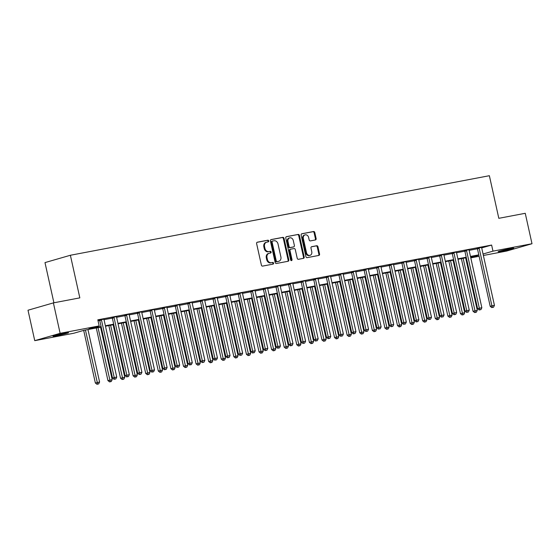 <?xml version="1.0" encoding="UTF-8"?>
<svg xmlns="http://www.w3.org/2000/svg" width="560" height="560" viewBox="0 0 560 560"><rect width="100%" height="100%" fill="white"/><g stroke="black" fill="none" stroke-linecap="round" stroke-linejoin="round"><path stroke-width="0.84" d="M268.716 240.912A0.861 0.7 73.9 0 0 267.841 240.205L257.334 242.2A1.225 1.008 73.9 0 0 256.613 243.579L261.38 265.09A1.225 1.008 73.9 0 0 262.633 266.098L273.14 264.103A0.861 0.7 73.9 0 0 272.769 262.43L271.404 262.689A3.92 3.213 73.9 0 1 267.393 259.469L267.001 257.677A3.92 3.213 73.9 0 1 269.073 253.309A3.92 3.213 73.9 0 1 269.318 253.253L270.676 252.994A0.861 0.7 73.9 0 0 270.305 251.321L268.947 251.58A3.92 3.213 73.9 0 1 264.929 248.353L264.537 246.561A3.92 3.213 73.9 0 1 266.609 242.193A3.92 3.213 73.9 0 1 266.854 242.137L268.212 241.878A0.861 0.7 73.9 0 0 268.716 240.912M267.778 241.962A0.861 0.7 73.9 0 0 267.155 240.401L257.026 242.326M272.706 264.187A0.861 0.7 73.9 0 0 272.083 262.633L271.404 262.689M270.242 253.071A0.861 0.7 73.9 0 0 269.619 251.517L268.947 251.58M501.571 251.202A7.987 0.35 -12.5 0 1 498.162 251.664A7.987 0.35 -12.5 0 1 502.285 250.432A7.987 0.35 -12.5 0 1 510.356 248.661A7.987 0.35 -12.5 0 1 513.758 248.206A7.987 0.35 -12.5 0 1 509.642 249.438A7.987 0.35 -12.5 0 1 501.571 251.202M56.392 335.727A7.987 0.35 -12.5 0 1 52.99 336.189A7.987 0.35 -12.5 0 1 57.106 334.957A7.987 0.35 -12.5 0 1 65.177 333.193A7.987 0.35 -12.5 0 1 68.586 332.731A7.987 0.35 -12.5 0 1 64.463 333.963A7.987 0.35 -12.5 0 1 56.392 335.727M315.406 239.953A1.225 1.008 73.9 0 0 316.127 238.567L314.79 232.533A1.225 1.008 73.9 0 0 313.537 231.525L301.875 233.744A1.225 1.008 73.9 0 0 301.147 235.123L305.914 256.634A1.225 1.008 73.9 0 0 307.174 257.642L318.836 255.43A1.225 1.008 73.9 0 0 319.557 254.044L317.947 246.757A1.225 1.008 73.9 0 0 316.694 245.749L311.696 246.694A1.225 1.008 73.9 0 0 310.975 248.08L311.773 251.692A3.276 2.688 73.9 0 1 310.044 255.346A3.276 2.688 73.9 0 1 306.488 252.7L303.345 238.539A3.276 2.688 73.9 0 1 305.081 234.885A3.276 2.688 73.9 0 1 308.637 237.531L309.162 239.89A1.225 1.008 73.9 0 0 310.415 240.898L315.406 239.953M101.199 327.026L84.07 330.281L73.773 333.249L34.748 340.662L28 310.226L53.389 302.89L79.828 297.871L70.378 255.262L489.37 175.707L498.813 218.316L525.252 213.297L532 243.733L506.611 251.062L483.378 255.479M53.389 302.89L60.13 333.326L99.162 325.92L88.872 328.888L101.101 326.571M481.691 247.261L481.67 247.429A1.246 1.022 73.9 0 0 481.698 247.898L491.624 245.056L97.811 319.83L99.162 325.92M491.624 245.056L492.975 251.146L532 243.733M284.046 238.371A1.225 1.008 73.9 0 0 282.793 237.363L271.124 239.582A1.225 1.008 73.9 0 0 270.403 240.961L275.17 262.472A1.225 1.008 73.9 0 0 276.423 263.48L288.092 261.268A1.225 1.008 73.9 0 0 288.813 259.882L284.046 238.371L283.36 238.574A1.225 1.008 73.9 0 0 282.107 237.566L270.816 239.708M286.496 236.663L298.165 234.444A1.225 1.008 73.9 0 1 299.418 235.452L304.185 256.963A1.225 1.008 73.9 0 1 303.464 258.349L298.473 259.294A1.225 1.008 73.9 0 1 297.22 258.286L295.281 249.564A1.225 1.008 73.9 0 0 294.028 248.556L290.717 249.186A1.225 1.008 73.9 0 0 289.996 250.565L292.005 259.651A0.861 0.7 73.9 0 1 290.626 259.91L285.775 238.042A1.225 1.008 73.9 0 1 286.496 236.663L286.349 236.705M98.028 320.81L99.743 320.481M104.02 319.669L112.336 318.094M116.606 317.282L124.922 315.7M129.199 314.888L137.515 313.313M141.785 312.501L150.101 310.919M154.378 310.107L162.694 308.532M166.964 307.72L175.287 306.138M179.557 305.326L187.873 303.751M192.15 302.939L200.466 301.357M204.736 300.545L213.052 298.97M217.329 298.158L225.645 296.576M229.915 295.764L238.231 294.189M242.508 293.377L250.824 291.795M255.094 290.983L263.41 289.408M267.687 288.596L276.003 287.014M280.273 286.202L288.589 284.627M292.866 283.815L301.182 282.233M305.452 281.421L313.775 279.846M318.045 279.034L326.361 277.452M330.638 276.64L338.954 275.065M343.224 274.253L351.54 272.671M355.817 271.859L364.133 270.284M368.403 269.472L376.719 267.89M380.996 267.078L389.312 265.503M393.582 264.691L401.898 263.109M406.175 262.297L414.491 260.722M418.761 259.91L427.077 258.328M431.354 257.516L439.67 255.941M443.94 255.129L452.263 253.547M456.533 252.735L464.849 251.16M469.126 250.348L477.442 248.766M97.916 320.306L99.512 319.998M97.916 320.299L103.978 319.144A1.246 1.022 73.9 0 0 104.006 319.613L116.746 377.076L114.226 377.552L101.486 320.089A1.246 1.022 73.9 0 0 101.311 319.648L101.227 319.508M116.585 316.589L112.105 317.611M129.171 314.202L124.691 315.217M141.764 311.808L137.284 312.83M154.35 309.421L149.87 310.436M166.943 307.027L162.463 308.049M179.536 304.64L175.049 305.655M192.122 302.246L187.642 303.268M204.715 299.859L200.228 300.874M217.301 297.465L212.821 298.487M229.894 295.078L225.414 296.093M242.48 292.684L238 293.706M255.073 290.297L250.593 291.312M267.645 288.071L263.179 288.925M280.252 285.516L275.772 286.531M292.838 283.122L288.358 284.144M305.431 280.735L300.951 281.75M318.024 278.341L313.537 279.363M330.61 275.954L326.13 276.969M343.203 273.56L338.716 274.582M355.789 271.166L351.309 272.188M368.382 268.779L363.902 269.801M380.968 266.385L376.488 267.407M393.54 264.166L389.081 265.02M406.147 261.604L401.667 262.626M418.74 259.217L414.26 260.239M431.326 256.823L426.846 257.845M443.919 254.436L439.439 255.458M456.512 252.042L452.025 253.064M469.098 249.655L464.618 250.677M481.67 247.429L477.204 248.283M70.378 255.262L44.989 262.598L53.907 302.792M34.748 340.662L60.13 333.326M479.108 256.284L470.792 257.866M470.722 257.572L477.876 255.5L470.575 256.886M466.305 257.698L457.982 259.28M453.712 260.092L445.396 261.667M441.126 262.479L432.803 264.061M428.533 264.873L420.217 266.455M415.947 267.26L407.624 268.842M403.354 269.654L395.031 271.236M390.768 272.041L382.445 273.623M378.175 274.435L369.852 276.017M365.582 276.822L357.266 278.404M352.996 279.216L344.673 280.798M340.403 281.603L332.087 283.185M327.817 283.997L319.494 285.579M315.224 286.384L306.908 287.966M302.638 288.778L294.315 290.36M290.045 291.165L281.729 292.747M277.459 293.559L269.136 295.141M264.866 295.946L256.543 297.528M252.28 298.34L243.957 299.922M239.687 300.727L231.364 302.309M227.094 303.121L218.778 304.703M214.508 305.508L206.185 307.09M201.915 307.902L193.599 309.484M189.329 310.289L181.006 311.871M176.736 312.683L168.42 314.265M164.15 315.07L155.827 316.652M151.557 317.464L143.241 319.046M138.971 319.851L130.648 321.433M126.378 322.245L118.055 323.827M113.792 324.632L105.469 326.214M483.056 254.009L492.975 251.146M105.364 325.759L113.687 324.177M117.957 323.365L126.28 321.79M130.55 320.978L138.866 319.396M143.136 318.584L151.459 317.009M155.729 316.197L164.045 314.615M168.315 313.803L176.638 312.228M180.908 311.416L189.224 309.834M193.494 309.022L201.817 307.447M206.087 306.635L214.403 305.053M218.673 304.241L226.996 302.666M231.266 301.854L239.589 300.272M243.852 299.46L252.175 297.885M256.445 297.073L264.768 295.491M269.038 294.679L277.354 293.104M281.624 292.292L289.947 290.71M294.217 289.898L302.533 288.323M306.803 287.511L315.126 285.929M319.396 285.117L327.712 283.542M331.982 282.73L340.305 281.148M344.575 280.336L352.898 278.761M357.161 277.949L365.484 276.367M369.754 275.555L378.077 273.98M382.347 273.168L390.663 271.586M394.933 270.774L403.256 269.199M407.526 268.387L415.842 266.805M420.112 265.993L428.435 264.418M432.705 263.606L441.021 262.024M445.291 261.212L453.614 259.637M457.884 258.825L466.2 257.243M470.47 256.431L478.793 254.856M266.168 242.333A3.92 3.213 73.9 0 0 265.923 242.389A3.92 3.213 73.9 0 0 263.851 246.757L264.537 246.561M268.261 251.776A3.92 3.213 73.9 0 1 264.243 248.549L263.851 246.757M268.625 253.449A3.92 3.213 73.9 0 0 268.387 253.505A3.92 3.213 73.9 0 0 266.315 257.873L267.001 257.677M270.718 262.885A3.92 3.213 73.9 0 1 266.707 259.665L266.315 257.873M287.714 261.338A1.225 1.008 73.9 0 0 288.127 260.078L283.36 238.574M272.587 241.045A0.861 0.7 73.9 0 0 272.076 242.018L276.262 260.897A0.861 0.7 73.9 0 0 277.144 261.604L278.572 261.331A3.92 3.213 73.9 0 0 278.817 261.275A3.92 3.213 73.9 0 0 280.889 256.907L278.033 243.999A3.92 3.213 73.9 0 0 274.015 240.772L272.587 241.045M272.482 241.08L271.901 241.248A0.861 0.7 73.9 0 0 271.39 242.214L272.076 242.018M278.817 261.275L278.131 261.471A3.92 3.213 73.9 0 1 277.886 261.527L276.458 261.8A0.861 0.7 73.9 0 1 275.576 261.093L271.39 242.214M286.195 236.789L298.165 234.444M303.086 258.419A1.225 1.008 73.9 0 0 303.499 257.159L298.732 235.655A1.225 1.008 73.9 0 0 297.479 234.647M290.57 249.228L290.031 249.382A1.225 1.008 73.9 0 0 289.31 250.768L291.319 259.847L292.005 259.651M291.179 260.589A0.861 0.7 73.9 0 0 291.319 259.847M293.279 240.513A3.276 2.688 73.9 0 0 289.723 237.867A3.276 2.688 73.9 0 0 287.987 241.514L289.093 246.505A1.225 1.008 73.9 0 0 290.346 247.513L293.657 246.883A1.225 1.008 73.9 0 0 294.385 245.504L293.279 240.513M289.723 237.867L289.037 238.063A3.276 2.688 73.9 0 0 287.301 241.717L287.987 241.514M293.118 247.037A1.225 1.008 73.9 0 1 292.971 247.079L289.66 247.709A1.225 1.008 73.9 0 1 288.407 246.701L287.301 241.717M305.081 234.885L304.395 235.088A3.276 2.688 73.9 0 0 302.659 238.735L303.345 238.539M310.044 255.346L309.358 255.542A3.276 2.688 73.9 0 1 305.802 252.896L302.659 238.735M318.458 255.5A1.225 1.008 73.9 0 0 318.871 254.24L317.261 246.953A1.225 1.008 73.9 0 0 316.008 245.945L311.388 246.82M315.028 240.023A1.225 1.008 73.9 0 0 315.441 238.77L314.104 232.736A1.225 1.008 73.9 0 0 312.851 231.728L301.567 233.87M83.692 330.386L95.361 383.005L99.589 382.032L87.955 329.539M85.435 330.022L97.664 384.097L96.978 384.293L98.672 383.908L97.664 384.097M99.589 382.032L98.672 383.908M96.978 384.293L95.361 383.005M114.821 379.141L115.822 378.952L114.821 379.141L114.226 377.552L112.511 378.049L99.771 320.586A1.246 1.022 73.9 0 0 99.596 320.145L99.428 319.865M112.511 378.049L114.135 379.337M115.822 378.952L116.746 377.076M96.278 327.964L107.947 380.611L112.182 379.638L100.548 327.152M98.028 327.628L110.257 381.703L109.571 381.906L111.265 381.514L110.257 381.703M112.182 379.638L111.265 381.514M109.571 381.906L107.947 380.611M108.864 325.57L120.54 378.224L124.768 377.251L113.134 324.758M110.614 325.241L122.843 379.316L122.157 379.512L123.851 379.127L122.843 379.316M124.768 377.251L123.851 379.127M122.157 379.512L120.54 378.224M121.457 323.183L133.126 375.83L137.361 374.857L125.727 322.371M123.207 322.847L135.436 376.922L134.75 377.125L136.444 376.733L135.436 376.922M137.361 374.857L136.444 376.733M134.75 377.125L133.126 375.83M114.079 317.702L112.364 318.199L125.104 375.662L126.819 375.165L114.079 317.702A1.246 1.022 73.9 0 0 113.904 317.261L113.82 317.114M127.407 376.754L128.415 376.558L127.407 376.754L126.819 375.165L129.332 374.682L116.592 317.219A1.246 1.022 73.9 0 1 116.564 316.757M112.364 318.199A1.246 1.022 73.9 0 0 112.189 317.758L112.021 317.471M125.104 375.662L126.721 376.95M128.415 376.558L129.332 374.682M126.665 315.308L124.95 315.805L137.69 373.268L139.405 372.771L126.665 315.308A1.246 1.022 73.9 0 0 126.49 314.867L126.406 314.727M140 374.36L141.008 374.171L140 374.36L139.405 372.771L141.925 372.295L129.185 314.832A1.246 1.022 73.9 0 1 129.157 314.363M124.95 315.805A1.246 1.022 73.9 0 0 124.775 315.364L124.607 315.084M137.69 373.268L139.314 374.556M141.008 374.171L141.925 372.295M139.258 312.921L137.543 313.411L150.283 370.881L151.998 370.384L139.258 312.921A1.246 1.022 73.9 0 0 139.083 312.48L138.999 312.333M152.586 371.973L153.594 371.777L152.586 371.973L151.998 370.384L154.511 369.901L141.771 312.438A1.246 1.022 73.9 0 1 141.743 311.976M137.543 313.411A1.246 1.022 73.9 0 0 137.368 312.977L137.2 312.69M150.283 370.881L151.9 372.169M153.594 371.777L154.511 369.901M134.043 320.789L145.719 373.443L149.954 372.47L138.313 319.977M135.793 320.453L148.022 374.535L147.336 374.731L149.03 374.346L148.022 374.535M149.954 372.47L149.03 374.346M147.336 374.731L145.719 373.443M151.844 310.527L150.129 311.024L162.869 368.487L164.584 367.99L151.844 310.527A1.246 1.022 73.9 0 0 151.676 310.086L151.585 309.946M165.179 369.579L166.187 369.39L165.179 369.579L164.584 367.99L167.104 367.514L154.364 310.051A1.246 1.022 73.9 0 1 154.336 309.582M150.129 311.024A1.246 1.022 73.9 0 0 149.954 310.583L149.793 310.303M162.869 368.487L164.493 369.775M166.187 369.39L167.104 367.514M146.636 318.395L158.305 371.049L162.54 370.076L150.906 317.59M148.386 318.066L160.615 372.141L159.929 372.344L161.623 371.952L160.615 372.141M162.54 370.076L161.623 371.952M159.929 372.344L158.305 371.049M159.222 316.008L170.898 368.662L175.133 367.689L163.492 315.196M160.979 315.672L173.201 369.754L172.515 369.95L174.209 369.565L173.201 369.754M175.133 367.689L174.209 369.565M172.515 369.95L170.898 368.662M171.815 313.614L183.484 366.268L187.719 365.295L176.085 312.809M173.565 313.285L185.794 367.36L185.108 367.563L186.802 367.171L185.794 367.36M187.719 365.295L186.802 367.171M185.108 367.563L183.484 366.268M184.401 311.227L196.077 363.881L200.312 362.908L188.671 310.415M186.158 310.891L198.387 364.973L197.701 365.169L199.388 364.784L198.387 364.973M200.312 362.908L199.388 364.784M197.701 365.169L196.077 363.881M196.994 308.833L208.67 361.487L212.898 360.514L201.264 308.028M198.744 308.504L210.973 362.579L210.287 362.782L211.981 362.39L210.973 362.579M212.898 360.514L211.981 362.39M210.287 362.782L208.67 361.487M164.437 308.14L162.722 308.63L175.462 366.1L177.177 365.603L164.437 308.14A1.246 1.022 73.9 0 0 164.262 307.699L164.178 307.552M177.765 367.192L178.773 366.996L177.765 367.192L177.177 365.603L179.69 365.12L166.957 307.657A1.246 1.022 73.9 0 1 166.929 307.195M162.722 308.63A1.246 1.022 73.9 0 0 162.547 308.196L162.379 307.909M175.462 366.1L177.079 367.388M178.773 366.996L179.69 365.12M177.023 305.746L175.308 306.243L188.048 363.706L189.763 363.209L177.023 305.746A1.246 1.022 73.9 0 0 176.855 305.305L176.764 305.165M190.358 364.798L191.366 364.609L190.358 364.798L189.763 363.209L192.283 362.733L179.543 305.27A1.246 1.022 73.9 0 1 179.515 304.801M175.308 306.243A1.246 1.022 73.9 0 0 175.14 305.802L174.972 305.522M188.048 363.706L189.672 364.994M191.366 364.609L192.283 362.733M189.616 303.359L187.901 303.849L200.641 361.319L202.356 360.822L189.616 303.359A1.246 1.022 73.9 0 0 189.441 302.918L189.357 302.771M202.944 362.411L203.952 362.215L202.944 362.411L202.356 360.822L204.876 360.339L192.136 302.876A1.246 1.022 73.9 0 1 192.108 302.407M187.901 303.849A1.246 1.022 73.9 0 0 187.726 303.415L187.558 303.128M200.641 361.319L202.258 362.607M203.952 362.215L204.876 360.339M202.202 300.965L200.487 301.462L213.227 358.925L214.942 358.428L202.202 300.965A1.246 1.022 73.9 0 0 202.034 300.524L201.943 300.384M215.537 360.017L216.545 359.828L215.537 360.017L214.942 358.428L217.462 357.952L204.722 300.489A1.246 1.022 73.9 0 1 204.694 300.02M200.487 301.462A1.246 1.022 73.9 0 0 200.319 301.021L200.151 300.741M213.227 358.925L214.851 360.213M216.545 359.828L217.462 357.952M214.795 298.578L213.08 299.068L225.82 356.531L227.535 356.041L214.795 298.578A1.246 1.022 73.9 0 0 214.62 298.137L214.536 297.99M228.123 357.63L229.131 357.434L228.123 357.63L227.535 356.041L230.055 355.558L217.315 298.095A1.246 1.022 73.9 0 1 217.287 297.626M213.08 299.068A1.246 1.022 73.9 0 0 212.905 298.634L212.737 298.347M225.82 356.531L227.437 357.826M229.131 357.434L230.055 355.558M209.587 306.446L221.256 359.1L225.491 358.127L213.85 305.634M211.337 306.11L223.566 360.192L222.88 360.388L224.574 360.003L223.566 360.192M225.491 358.127L224.574 360.003M222.88 360.388L221.256 359.1M227.388 296.184L225.673 296.681L238.406 354.144L240.121 353.647L227.388 296.184A1.246 1.022 73.9 0 0 227.213 295.743L227.129 295.603M240.716 355.236L241.724 355.047L240.716 355.236L240.121 353.647L242.641 353.171L229.901 295.708A1.246 1.022 73.9 0 1 229.873 295.239M225.673 296.681A1.246 1.022 73.9 0 0 225.498 296.24L225.33 295.96M238.406 354.144L240.03 355.432M241.724 355.047L242.641 353.171M222.173 304.052L233.849 356.706L238.077 355.733L226.443 303.247M223.923 303.723L236.152 357.798L235.466 358.001L237.16 357.609L236.152 357.798M238.077 355.733L237.16 357.609M235.466 358.001L233.849 356.706M239.974 293.797L238.259 294.287L250.999 351.75L252.714 351.26L239.974 293.797A1.246 1.022 73.9 0 0 239.799 293.356L239.715 293.209M253.309 352.849L254.31 352.653L253.309 352.849L252.714 351.26L255.234 350.777L242.494 293.314A1.246 1.022 73.9 0 1 242.466 292.845M238.259 294.287A1.246 1.022 73.9 0 0 238.084 293.853L237.916 293.566M250.999 351.75L252.623 353.045M254.31 352.653L255.234 350.777M234.766 301.665L246.435 354.319L250.67 353.346L239.036 300.853M236.516 301.329L248.745 355.411L248.059 355.607L249.753 355.215L248.745 355.411M250.67 353.346L249.753 355.215M248.059 355.607L246.435 354.319M252.567 291.403L250.852 291.9L263.592 349.363L265.307 348.866L252.567 291.403A1.246 1.022 73.9 0 0 252.392 290.962L252.308 290.822M265.895 350.455L266.903 350.266L265.895 350.455L265.307 348.866L267.82 348.39L255.08 290.927A1.246 1.022 73.9 0 1 255.052 290.458M250.852 291.9A1.246 1.022 73.9 0 0 250.677 291.459L250.509 291.179M263.592 349.363L265.209 350.651M266.903 350.266L267.82 348.39M247.352 299.271L259.028 351.925L263.256 350.952L251.622 298.466M249.102 298.942L261.331 353.017L260.645 353.22L262.339 352.828L261.331 353.017M263.256 350.952L262.339 352.828M260.645 353.22L259.028 351.925M265.153 289.016L263.438 289.506L276.178 346.969L277.893 346.479L265.153 289.016A1.246 1.022 73.9 0 0 264.978 288.575L264.894 288.428M278.488 348.068L279.496 347.872L278.488 348.068L277.893 346.479L280.413 345.996L267.673 288.533A1.246 1.022 73.9 0 1 267.645 288.064L267.659 287.903M263.438 289.506A1.246 1.022 73.9 0 0 263.263 289.065L263.095 288.785M276.178 346.969L277.802 348.264M279.496 347.872L280.413 345.996M259.945 296.884L271.614 349.538L275.849 348.565L264.215 296.072M261.695 296.548L273.924 350.63L273.238 350.826L274.932 350.434L273.924 350.63M275.849 348.565L274.932 350.434M273.238 350.826L271.614 349.538M277.746 286.622L276.031 287.119L288.771 344.582L290.486 344.085L277.746 286.622A1.246 1.022 73.9 0 0 277.571 286.181L277.487 286.041M291.074 345.674L292.082 345.485L291.074 345.674L290.486 344.085L292.999 343.609L280.259 286.146A1.246 1.022 73.9 0 1 280.231 285.677M276.031 287.119A1.246 1.022 73.9 0 0 275.856 286.678L275.688 286.398M288.771 344.582L290.388 345.87M292.082 345.485L292.999 343.609M272.531 294.49L284.207 347.144L288.442 346.171L276.801 293.685M274.281 294.161L286.51 348.236L285.824 348.439L287.518 348.047L286.51 348.236M288.442 346.171L287.518 348.047M285.824 348.439L284.207 347.144M290.332 284.235L288.617 284.725L301.357 342.188L303.072 341.698L290.332 284.235A1.246 1.022 73.9 0 0 290.164 283.794L290.073 283.647M303.667 343.287L304.675 343.091L303.667 343.287L303.072 341.698L305.592 341.215L292.852 283.752A1.246 1.022 73.9 0 1 292.824 283.283M288.617 284.725A1.246 1.022 73.9 0 0 288.442 284.284L288.281 284.004M301.357 342.188L302.981 343.483M304.675 343.091L305.592 341.215M285.124 292.103L296.793 344.757L301.028 343.784L289.394 291.291M286.874 291.767L299.103 345.849L298.417 346.045L300.111 345.653L299.103 345.849M301.028 343.784L300.111 345.653M298.417 346.045L296.793 344.757M297.71 289.709L309.386 342.363L313.621 341.39L301.98 288.904M299.467 289.38L311.689 343.455L311.003 343.658L312.697 343.266L311.689 343.455M313.621 341.39L312.697 343.266M311.003 343.658L309.386 342.363M310.303 287.322L321.972 339.976L326.207 339.003L314.573 286.51M312.053 286.986L324.282 341.068L323.596 341.264L325.29 340.872L324.282 341.068M326.207 339.003L325.29 340.872M323.596 341.264L321.972 339.976M322.889 284.928L334.565 337.582L338.8 336.609L327.159 284.123M324.646 284.599L336.875 338.674L336.189 338.877L337.876 338.485L336.875 338.674M338.8 336.609L337.876 338.485M336.189 338.877L334.565 337.582M335.482 282.541L347.158 335.195L351.386 334.222L339.752 281.729M337.232 282.205L349.461 336.287L348.775 336.483L350.469 336.091L349.461 336.287M351.386 334.222L350.469 336.091M348.775 336.483L347.158 335.195M348.075 280.147L359.744 332.801L363.979 331.828L352.338 279.342M349.825 279.818L362.054 333.893L361.368 334.096L363.062 333.704L362.054 333.893M363.979 331.828L363.062 333.704M361.368 334.096L359.744 332.801M360.661 277.76L372.337 330.414L376.565 329.441L364.931 276.948M362.411 277.424L374.64 331.506L373.954 331.702L375.648 331.31L374.64 331.506M376.565 329.441L375.648 331.31M373.954 331.702L372.337 330.414M373.254 275.366L384.923 328.02L389.158 327.047L377.524 274.561M375.004 275.037L387.233 329.112L386.547 329.315L388.241 328.923L387.233 329.112M389.158 327.047L388.241 328.923M386.547 329.315L384.923 328.02M302.925 281.841L301.21 282.338L313.95 339.801L315.665 339.304L302.925 281.841A1.246 1.022 73.9 0 0 302.75 281.4L302.666 281.26M316.253 340.893L317.261 340.704L316.253 340.893L315.665 339.304L318.178 338.828L305.445 281.365A1.246 1.022 73.9 0 1 305.417 280.896M301.21 282.338A1.246 1.022 73.9 0 0 301.035 281.897L300.867 281.617M313.95 339.801L315.567 341.089M317.261 340.704L318.178 338.828M315.511 279.454L313.796 279.944L326.536 337.407L328.251 336.917L315.511 279.454A1.246 1.022 73.9 0 0 315.343 279.013L315.252 278.866M328.846 338.506L329.854 338.31L328.846 338.506L328.251 336.917L330.771 336.434L318.031 278.971A1.246 1.022 73.9 0 1 318.003 278.502M313.796 279.944A1.246 1.022 73.9 0 0 313.628 279.503L313.46 279.223M326.536 337.407L328.16 338.702M329.854 338.31L330.771 336.434M328.104 277.06L326.389 277.557L339.129 335.02L340.844 334.523L328.104 277.06A1.246 1.022 73.9 0 0 327.929 276.619L327.845 276.479M341.432 336.112L342.44 335.923L341.432 336.112L340.844 334.523L343.364 334.047L330.624 276.584A1.246 1.022 73.9 0 1 330.596 276.115M326.389 277.557A1.246 1.022 73.9 0 0 326.214 277.116L326.046 276.836M339.129 335.02L340.746 336.308M342.44 335.923L343.364 334.047M340.69 274.673L338.975 275.163L351.715 332.626L353.43 332.136L340.69 274.673A1.246 1.022 73.9 0 0 340.522 274.232L340.431 274.085M354.025 333.725L355.033 333.529L354.025 333.725L353.43 332.136L355.95 331.653L343.21 274.19A1.246 1.022 73.9 0 1 343.182 273.721M338.975 275.163A1.246 1.022 73.9 0 0 338.807 274.722L338.639 274.442M351.715 332.626L353.339 333.921M355.033 333.529L355.95 331.653M353.283 272.279L351.568 272.776L364.308 330.239L366.023 329.742L353.283 272.279A1.246 1.022 73.9 0 0 353.108 271.838L353.024 271.698M366.611 331.331L367.619 331.142L366.611 331.331L366.023 329.742L368.543 329.266L355.803 271.803A1.246 1.022 73.9 0 1 355.775 271.334M351.568 272.776A1.246 1.022 73.9 0 0 351.393 272.335L351.225 272.055M364.308 330.239L365.925 331.527M367.619 331.142L368.543 329.266M365.876 269.892L364.161 270.382L376.894 327.845L378.609 327.355L365.876 269.892A1.246 1.022 73.9 0 0 365.701 269.451L365.617 269.304M379.204 328.937L380.212 328.748L379.204 328.937L378.609 327.355L381.129 326.872L368.389 269.409A1.246 1.022 73.9 0 1 368.361 268.94M364.161 270.382A1.246 1.022 73.9 0 0 363.986 269.941L363.818 269.661M376.894 327.845L378.518 329.14M380.212 328.748L381.129 326.872M378.462 267.498L376.747 267.995L389.487 325.458L391.202 324.961L378.462 267.498A1.246 1.022 73.9 0 0 378.287 267.057L378.203 266.917M391.797 326.55L392.798 326.361L391.797 326.55L391.202 324.961L393.722 324.485L380.982 267.022A1.246 1.022 73.9 0 1 380.954 266.553M376.747 267.995A1.246 1.022 73.9 0 0 376.572 267.554L376.404 267.274M389.487 325.458L391.111 326.746M392.798 326.361L393.722 324.485M391.055 265.111L389.34 265.601L402.08 323.064L403.795 322.574L391.055 265.111A1.246 1.022 73.9 0 0 390.88 264.67L390.796 264.523M404.383 324.156L405.391 323.967L404.383 324.156L403.795 322.574L406.308 322.091L393.568 264.628A1.246 1.022 73.9 0 1 393.54 264.159L393.561 263.998M389.34 265.601A1.246 1.022 73.9 0 0 389.165 265.16L388.997 264.88M402.08 323.064L403.697 324.359M405.391 323.967L406.308 322.091M385.84 272.979L397.516 325.633L401.744 324.66L390.11 272.167M387.59 272.643L399.819 326.725L399.133 326.921L400.827 326.529L399.819 326.725M401.744 324.66L400.827 326.529M399.133 326.921L397.516 325.633M403.641 262.717L401.926 263.214L414.666 320.677L416.381 320.18L403.641 262.717A1.246 1.022 73.9 0 0 403.466 262.276L403.382 262.136M416.976 321.769L417.984 321.58L416.976 321.769L416.381 320.18L418.901 319.704L406.161 262.241A1.246 1.022 73.9 0 1 406.133 261.772M401.926 263.214A1.246 1.022 73.9 0 0 401.751 262.773L401.583 262.493M414.666 320.677L416.29 321.965M417.984 321.58L418.901 319.704M398.433 270.585L410.102 323.239L414.337 322.266L402.703 269.78M400.183 270.256L412.412 324.331L411.726 324.534L413.42 324.142L412.412 324.331M414.337 322.266L413.42 324.142M411.726 324.534L410.102 323.239M416.234 260.33L414.519 260.82L427.259 318.283L428.974 317.793L416.234 260.33A1.246 1.022 73.9 0 0 416.059 259.889L415.975 259.742M429.562 319.375L430.57 319.186L429.562 319.375L428.974 317.793L431.487 317.31L418.747 259.847A1.246 1.022 73.9 0 1 418.719 259.378M414.519 260.82A1.246 1.022 73.9 0 0 414.344 260.379L414.176 260.099M427.259 318.283L428.876 319.578M430.57 319.186L431.487 317.31M411.019 268.198L422.695 320.852L426.93 319.879L415.289 267.386M412.769 267.862L424.998 321.944L424.312 322.14L426.006 321.748L424.998 321.944M426.93 319.879L426.006 321.748M424.312 322.14L422.695 320.852M428.82 257.936L427.105 258.433L439.845 315.896L441.56 315.399L428.82 257.936A1.246 1.022 73.9 0 0 428.652 257.495L428.561 257.355M442.155 316.988L443.163 316.799L442.155 316.988L441.56 315.399L444.08 314.923L431.34 257.46A1.246 1.022 73.9 0 1 431.312 256.991M427.105 258.433A1.246 1.022 73.9 0 0 426.93 257.992L426.769 257.712M439.845 315.896L441.469 317.184M443.163 316.799L444.08 314.923M423.612 265.804L435.281 318.458L439.516 317.485L427.882 264.999M425.362 265.475L437.591 319.55L436.905 319.753L438.599 319.361L437.591 319.55M439.516 317.485L438.599 319.361M436.905 319.753L435.281 318.458M441.413 255.549L439.698 256.039L452.438 313.502L454.153 313.012L441.413 255.549A1.246 1.022 73.9 0 0 441.238 255.108L441.154 254.961M454.741 314.594L455.749 314.405L454.741 314.594L454.153 313.012L456.666 312.529L443.933 255.066A1.246 1.022 73.9 0 1 443.905 254.597M439.698 256.039A1.246 1.022 73.9 0 0 439.523 255.598L439.355 255.318M452.438 313.502L454.055 314.797M455.749 314.405L456.666 312.529M436.198 263.417L447.874 316.071L452.109 315.098L440.468 262.605M437.955 263.081L450.177 317.163L449.491 317.359L451.185 316.967L450.177 317.163M452.109 315.098L451.185 316.967M449.491 317.359L447.874 316.071M453.999 253.155L452.284 253.652L465.024 311.115L466.739 310.618L453.999 253.155A1.246 1.022 73.9 0 0 453.831 252.714L453.74 252.567M467.334 312.207L468.342 312.018L467.334 312.207L466.739 310.618L469.259 310.142L456.519 252.679A1.246 1.022 73.9 0 1 456.491 252.21M452.284 253.652A1.246 1.022 73.9 0 0 452.116 253.211L451.948 252.924M465.024 311.115L466.648 312.403M468.342 312.018L469.259 310.142M448.791 261.023L460.46 313.677L464.695 312.704L453.061 260.218M450.541 260.694L462.77 314.769L462.084 314.972L463.778 314.58L462.77 314.769M464.695 312.704L463.778 314.58M462.084 314.972L460.46 313.677M466.592 250.768L464.877 251.258L477.617 308.721L479.332 308.231L466.592 250.768A1.246 1.022 73.9 0 0 466.417 250.327L466.333 250.18M479.92 309.813L480.928 309.624L479.92 309.813L479.332 308.231L481.852 307.748L469.112 250.285A1.246 1.022 73.9 0 1 469.084 249.816M464.877 251.258A1.246 1.022 73.9 0 0 464.702 250.817L464.534 250.537M477.617 308.721L479.234 310.016M480.928 309.624L481.852 307.748M461.377 258.636L473.053 311.29L477.288 310.317L465.647 257.824M463.134 258.3L475.363 312.382L474.677 312.578L476.364 312.186L475.363 312.382M477.288 310.317L476.364 312.186M474.677 312.578L473.053 311.29M479.185 248.374L477.463 248.871L490.203 306.334L491.918 305.837L479.185 248.374A1.246 1.022 73.9 0 0 479.01 247.933L478.919 247.786M492.513 307.426L493.521 307.237L492.513 307.426L491.918 305.837L494.438 305.361L481.698 247.898M477.463 248.871A1.246 1.022 73.9 0 0 477.295 248.43L477.127 248.143M490.203 306.334L491.827 307.622M493.521 307.237L494.438 305.361M267.155 240.401L267.841 240.205M272.083 262.633L272.769 262.43M269.619 251.517L270.305 251.321M264.243 248.549L264.929 248.353M266.707 259.665L267.393 259.469M288.127 260.078L288.813 259.882M282.107 237.566L282.793 237.363M275.576 261.093L276.262 260.897M276.458 261.8L277.144 261.604M277.886 261.527L278.572 261.331M298.732 235.655L299.418 235.452M303.499 257.159L304.185 256.963M289.31 250.768L289.996 250.565M288.407 246.701L289.093 246.505M289.66 247.709L290.346 247.513M292.971 247.079L293.657 246.883M305.802 252.896L306.488 252.7M316.008 245.945L316.694 245.749M317.261 246.953L317.947 246.757M318.871 254.24L319.557 254.044M312.851 231.728L313.537 231.525M314.104 232.736L314.79 232.533M315.441 238.77L316.127 238.567M101.486 320.089L99.771 320.586M101.311 319.648L99.596 320.145M113.904 317.261L112.189 317.758M126.49 314.867L124.775 315.364M139.083 312.48L137.368 312.977M151.676 310.086L149.954 310.583M164.262 307.699L162.547 308.196M176.855 305.305L175.14 305.802M189.441 302.918L187.726 303.415M202.034 300.524L200.319 301.021M214.62 298.137L212.905 298.634M227.213 295.743L225.498 296.24M239.799 293.356L238.084 293.853M252.392 290.962L250.677 291.459M264.978 288.575L263.263 289.065M277.571 286.181L275.856 286.678M290.164 283.794L288.442 284.284M302.75 281.4L301.035 281.897M315.343 279.013L313.628 279.503M327.929 276.619L326.214 277.116M340.522 274.232L338.807 274.722M353.108 271.838L351.393 272.335M365.701 269.451L363.986 269.941M378.287 267.057L376.572 267.554M390.88 264.67L389.165 265.16M403.466 262.276L401.751 262.773M416.059 259.889L414.344 260.379M428.652 257.495L426.93 257.992M441.238 255.108L439.523 255.598M453.831 252.714L452.116 253.211M466.417 250.327L464.702 250.817M479.01 247.933L477.295 248.43M265.923 242.389L266.609 242.193M268.387 253.505L269.073 253.309M271.845 241.255L272.531 241.059M289.954 249.403L290.64 249.2M293.048 247.065L293.734 246.869"/></g></svg>
